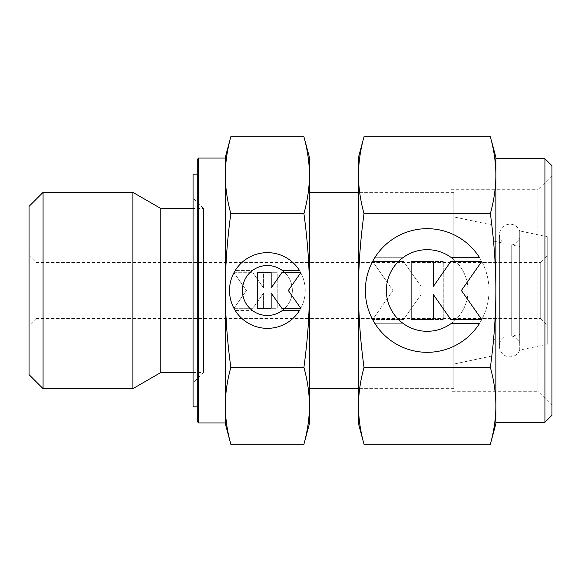 <?xml version="1.0" encoding="UTF-8"?>
<svg xmlns="http://www.w3.org/2000/svg" width="581" height="581" viewBox="0 0 581 581"><rect width="100%" height="100%" fill="white"/><g stroke="black" fill="none" stroke-linecap="round" stroke-linejoin="round"><path stroke-width="0.44" stroke-dasharray="2.9 2.18" d="M519.726 350.089L519.726 290.5L519.726 350.089L547.745 344.134L547.745 236.866L519.726 230.911L519.726 290.5L519.726 230.911C517.853 226.612 514.577 224.353 509.893 224.121C503.509 224.745 500.001 228.246 499.377 234.637L499.377 290.5L499.377 234.637C499.478 238.29 501.011 241.188 503.981 243.33L503.981 290.5L503.981 243.33L493.073 241.013L493.073 339.987L503.981 337.67L503.981 290.5L503.981 337.67C501.011 339.812 499.478 342.71 499.377 346.363C500.001 352.754 503.509 356.255 509.893 356.879C514.577 356.647 517.853 354.388 519.726 350.089M29.05 325.549L29.05 255.451L29.05 325.549L36.058 318.541L36.058 262.459L29.05 255.451M36.058 318.541L540.737 318.541L540.737 262.459L36.058 262.459L36.058 318.541M540.737 318.541L547.745 325.549L547.745 255.451L540.737 262.459L540.737 318.541M547.745 236.866L547.745 344.134M493.073 225.246L453.819 216.902L453.819 364.098L493.073 355.754L493.073 225.246L493.073 355.754M453.819 192.369L358.492 192.369L451.016 192.369L451.016 388.631L358.492 388.631L453.819 388.631L453.819 192.369L453.819 388.631M309.426 192.369L309.426 388.631L309.426 192.369M225.312 158.025L225.312 422.975M198.68 158.025L198.68 422.975M197.279 159.426L197.279 421.574M193.066 197.976L193.066 383.024L193.066 197.976L203.582 208.492L203.582 372.508L203.582 208.492L193.066 208.492M193.066 372.508L203.582 372.508L193.066 383.024M160.828 208.492L160.828 372.508M132.904 192.369L132.904 388.631M43.067 192.369L43.067 388.631M29.05 206.386L29.05 374.614M309.426 157.32L309.426 175.164C309.412 162.934 307.574 150.116 303.907 136.717M303.907 444.283C307.574 430.884 309.412 418.066 309.426 405.836L309.426 423.68M230.831 136.717C227.164 150.116 225.326 162.934 225.312 175.164C225.326 187.394 227.164 200.213 230.831 213.612C227.164 240.403 225.326 266.04 225.312 290.5C225.326 314.96 227.164 340.597 230.831 367.388C227.164 380.787 225.326 393.606 225.312 405.836L225.312 423.68M225.312 157.32L225.312 405.836C225.326 418.066 227.164 430.884 230.831 444.283M197.279 174.147L197.279 406.853L197.279 174.147M193.066 174.147L193.066 406.853M235.269 310.559A37.852 37.852 0 0 0 299.469 310.559L282.257 310.559A24.983 24.983 0 0 0 287.428 275.612A24.983 24.983 0 0 0 252.481 270.441A24.983 24.983 0 0 1 282.257 270.441L299.469 270.441A37.852 37.852 0 0 1 287.428 322.6A37.852 37.852 0 0 1 235.269 310.559A37.852 37.852 0 0 0 287.428 322.6A37.852 37.852 0 0 0 299.469 270.441A37.852 37.852 0 0 0 235.269 270.441A37.852 37.852 0 0 1 299.469 270.441A37.852 37.852 0 0 0 247.31 258.4A37.852 37.852 0 0 0 235.269 310.559L252.481 310.559L235.269 310.559M252.481 270.441A24.983 24.983 0 0 1 287.428 275.612A24.983 24.983 0 0 1 252.481 310.559A24.983 24.983 0 0 0 282.257 310.559A24.983 24.983 0 0 1 247.31 305.388A24.983 24.983 0 0 1 252.481 270.441L235.269 270.441L252.481 270.441M233.961 272.707L252.888 272.707L233.961 272.707L246.417 290.5L233.961 308.293L252.888 308.293L263.585 293.013L263.585 308.293L277.21 308.293L277.21 272.707L263.585 272.707L263.585 287.987L252.888 272.707L263.585 287.987L263.585 272.707L277.21 272.707L277.21 308.293L263.585 308.293L263.585 293.013L252.888 308.293L233.961 308.293L246.417 290.5L233.961 272.707M257.528 308.293L271.153 308.293L271.153 293.013L281.85 308.293L300.776 308.293L288.321 290.5L300.776 272.707L281.85 272.707L271.153 287.987L271.153 272.707L257.528 272.707L257.528 308.293M303.907 213.612C307.574 200.213 309.412 187.394 309.426 175.164L309.426 290.5C309.412 266.04 307.574 240.403 303.907 213.612L230.831 213.612M303.907 367.388C307.574 340.597 309.412 314.96 309.426 290.5L309.426 405.836C309.412 393.606 307.574 380.787 303.907 367.388L230.831 367.388M225.312 405.836L225.312 175.164M453.819 364.098L453.819 216.902M493.073 339.987L493.073 241.013M547.745 255.451L547.745 325.549M519.704 246.671L519.704 334.329L519.704 246.671L511.759 244.986L511.759 290.5L511.759 244.986C515.55 244.173 518.201 241.986 519.704 238.413L519.704 290.5L519.704 238.413M519.704 342.587L519.704 290.5L519.704 342.587C518.201 339.013 515.55 336.827 511.759 336.014L511.759 290.5L511.759 336.014L519.704 334.329M544.942 158.722L544.942 422.278M495.876 158.722L495.876 422.278M551.95 165.73L551.95 415.27M358.492 388.631L358.492 192.369L358.492 388.631M451.016 189.733L537.933 189.733L537.933 391.267L451.016 391.267L451.016 189.733L451.016 391.267M551.95 175.716L551.95 405.284L537.933 391.267L537.933 189.733L551.95 175.716L551.95 405.284M495.876 157.32L495.876 175.164C495.862 162.934 494.024 150.116 490.357 136.717M490.357 444.283C494.024 430.884 495.862 418.066 495.876 405.836L495.876 423.68M364.011 136.717C360.343 150.116 358.506 162.934 358.492 175.164C358.506 187.394 360.343 200.213 364.011 213.612C360.343 240.403 358.506 266.04 358.492 290.5C358.506 314.96 360.343 340.597 364.011 367.388C360.343 380.787 358.506 393.606 358.492 405.836L358.492 423.68M358.492 157.32L358.492 405.836C358.506 418.066 360.343 430.884 364.011 444.283M374.76 323.268A61.826 61.826 0 0 0 479.608 323.268L451.502 323.268A40.801 40.801 0 0 0 459.949 266.185A40.801 40.801 0 0 0 402.865 257.732A40.801 40.801 0 0 1 451.502 257.732L479.608 257.732A61.826 61.826 0 0 1 459.949 342.928A61.826 61.826 0 0 1 374.76 323.268A61.826 61.826 0 0 0 459.949 342.928A61.826 61.826 0 0 0 479.608 257.732A61.826 61.826 0 0 0 374.76 257.732A61.826 61.826 0 0 1 479.608 257.732A61.826 61.826 0 0 0 394.419 238.072A61.826 61.826 0 0 0 374.76 323.268L402.865 323.268L374.76 323.268M402.865 257.732A40.801 40.801 0 0 1 459.949 266.185A40.801 40.801 0 0 1 402.865 323.268A40.801 40.801 0 0 0 451.502 323.268A40.801 40.801 0 0 1 394.419 314.815A40.801 40.801 0 0 1 402.865 257.732L374.76 257.732L402.865 257.732M372.617 261.443L403.526 261.443L372.617 261.443L392.959 290.5L372.617 319.557L403.526 319.557L421 294.596L421 319.557L443.259 319.557L443.259 261.443L421 261.443L421 286.404L403.526 261.443L421 286.404L421 261.443L443.259 261.443L443.259 319.557L421 319.557L421 294.596L403.526 319.557L372.617 319.557L392.959 290.5L372.617 261.443M411.108 319.557L433.368 319.557L433.368 294.596L450.841 319.557L481.751 319.557L461.408 290.5L481.751 261.443L450.841 261.443L433.368 286.404L433.368 261.443L411.108 261.443L411.108 319.557M490.357 213.612C494.024 200.213 495.862 187.394 495.876 175.164L495.876 290.5C495.862 266.04 494.024 240.403 490.357 213.612L364.011 213.612M490.357 367.388C494.024 340.597 495.862 314.96 495.876 290.5L495.876 405.836C495.862 393.606 494.024 380.787 490.357 367.388L364.011 367.388M451.016 388.631L451.016 192.369M495.876 405.836L495.876 175.164M499.377 290.5L499.377 346.363L499.377 290.5"/><path stroke-width="0.87" d="M358.492 192.369L309.426 192.369M309.426 388.631L358.492 388.631M225.312 158.025L198.68 158.025L197.279 159.426L197.279 421.574L198.68 422.975L225.312 422.975L225.312 405.836C225.326 393.606 227.164 380.787 230.831 367.388C227.164 340.597 225.326 314.96 225.312 290.5C225.326 266.04 227.164 240.403 230.831 213.612C227.164 200.213 225.326 187.394 225.312 175.164C225.326 162.934 227.164 150.116 230.831 136.717L225.312 157.32L225.312 175.164L225.312 158.025M193.066 208.492L160.828 208.492L132.904 192.369L43.067 192.369L29.05 206.386L29.05 374.614L43.067 388.631L132.904 388.631L160.828 372.508L193.066 372.508M303.907 213.612C307.574 240.403 309.412 266.04 309.426 290.5L309.426 157.32L303.907 136.717C307.574 150.116 309.412 162.934 309.426 175.164C309.412 187.394 307.574 200.213 303.907 213.612L230.831 213.612M303.907 444.283L309.426 423.68L309.426 405.836C309.412 418.066 307.574 430.884 303.907 444.283L230.831 444.283C227.164 430.884 225.326 418.066 225.312 405.836L225.312 175.164M225.312 405.836L225.312 423.68L230.831 444.283M197.279 174.147L193.066 174.147L193.066 406.853L197.279 406.853M299.469 310.559A37.852 37.852 0 0 1 235.269 310.559A37.852 37.852 0 0 1 247.31 258.4A37.852 37.852 0 0 1 299.469 270.441L282.257 270.441A24.983 24.983 0 0 0 247.31 305.388A24.983 24.983 0 0 0 282.257 310.559L299.469 310.559M271.153 308.293L257.528 308.293L257.528 272.707L271.153 272.707L271.153 287.987L281.85 272.707L300.776 272.707L288.321 290.5L300.776 308.293L281.85 308.293L271.153 293.013L271.153 308.293M303.907 367.388C307.574 380.787 309.412 393.606 309.426 405.836L309.426 290.5C309.412 314.96 307.574 340.597 303.907 367.388L230.831 367.388M303.907 136.717L230.831 136.717M43.067 388.631L43.067 192.369M132.904 388.631L132.904 192.369M160.828 372.508L160.828 208.492M198.68 422.975L198.68 158.025M490.357 213.612C494.024 240.403 495.862 266.04 495.876 290.5C495.862 314.96 494.024 340.597 490.357 367.388C494.024 380.787 495.862 393.606 495.876 405.836L495.876 422.278L544.942 422.278L551.95 415.27L551.95 165.73L544.942 158.722L495.876 158.722L495.876 175.164C495.862 187.394 494.024 200.213 490.357 213.612L364.011 213.612C360.343 200.213 358.506 187.394 358.492 175.164C358.506 162.934 360.343 150.116 364.011 136.717L358.492 157.32L358.492 290.5C358.506 266.04 360.343 240.403 364.011 213.612M495.876 157.32L490.357 136.717C494.024 150.116 495.862 162.934 495.876 175.164L495.876 157.32M490.357 444.283L495.876 423.68L495.876 405.836C495.862 418.066 494.024 430.884 490.357 444.283L364.011 444.283C360.343 430.884 358.506 418.066 358.492 405.836C358.506 393.606 360.343 380.787 364.011 367.388C360.343 340.597 358.506 314.96 358.492 290.5L358.492 423.68L364.011 444.283M479.608 323.268A61.826 61.826 0 0 1 374.76 323.268A61.826 61.826 0 0 1 394.419 238.072A61.826 61.826 0 0 1 479.608 257.732L451.502 257.732A40.801 40.801 0 0 0 394.419 314.815A40.801 40.801 0 0 0 451.502 323.268L479.608 323.268M433.368 319.557L411.108 319.557L411.108 261.443L433.368 261.443L433.368 286.404L450.841 261.443L481.751 261.443L461.408 290.5L481.751 319.557L450.841 319.557L433.368 294.596L433.368 319.557M490.357 367.388L364.011 367.388M490.357 136.717L364.011 136.717M495.876 405.836L495.876 175.164M544.942 422.278L544.942 158.722"/></g></svg>
